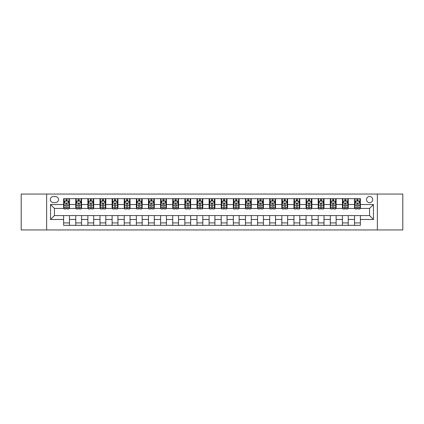 <?xml version="1.0" encoding="UTF-8"?>
<svg xmlns="http://www.w3.org/2000/svg" width="424" height="424" viewBox="0 0 424 424"><rect width="100%" height="100%" fill="white"/><g stroke="black" fill="none" stroke-linecap="round" stroke-linejoin="round"><path stroke-width="0.64" d="M369.585 196.482A3.106 3.106 0 0 0 366.484 199.587A3.106 3.106 0 0 0 369.585 202.688A3.106 3.106 0 0 0 372.691 199.587A3.106 3.106 0 0 0 369.585 196.482M377.344 229.941L402.8 229.941L402.8 194.059L377.344 194.059L377.344 229.941L46.656 229.941L46.656 194.059L21.2 194.059L21.2 229.941L46.656 229.941M53.35 202.593L55.48 202.593A3.005 3.005 0 0 0 58.486 199.587A3.005 3.005 0 0 0 55.48 196.582L53.35 196.582A3.005 3.005 0 0 0 50.339 199.587A3.005 3.005 0 0 0 53.35 202.593M377.344 194.059L46.656 194.059M63.627 219.468L50.535 219.468L50.535 204.532L63.627 204.532L63.627 208.412L54.415 208.412L54.415 215.588L63.627 215.588L63.627 225.335L360.374 225.335L360.374 215.588L369.585 215.588L369.585 208.412L360.374 208.412L360.374 204.532L373.464 204.532L373.464 219.468L360.374 219.468M360.374 204.532L360.374 198.665L63.627 198.665L63.627 204.532M354.554 198.665L354.554 208.412L355.042 208.412M356.881 208.412L358.047 208.412M359.886 208.412L360.374 208.412M354.554 208.412L347.765 208.412M342.433 198.665L342.433 208.412L342.915 208.412M344.76 208.412L345.926 208.412M342.433 208.412L335.644 208.412M330.312 198.665L330.312 208.412L330.794 208.412M332.639 208.412L333.799 208.412M330.312 208.412L323.523 208.412M318.191 198.665L318.191 208.412L318.673 208.412M320.518 208.412L321.678 208.412M318.191 208.412L311.401 208.412M306.064 198.665L306.064 208.412L306.552 208.412M308.396 208.412L309.557 208.412M306.064 208.412L299.28 208.412M293.943 198.665L293.943 208.412L294.431 208.412M296.27 208.412L297.436 208.412M293.943 208.412L287.154 208.412M281.822 198.665L281.822 208.412L282.31 208.412M284.149 208.412L285.315 208.412M281.822 208.412L275.033 208.412M269.701 198.665L269.701 208.412L270.183 208.412M272.028 208.412L273.194 208.412M269.701 208.412L262.912 208.412M257.58 198.665L257.58 208.412L258.062 208.412M259.907 208.412L261.067 208.412M257.58 208.412L250.791 208.412M245.459 198.665L245.459 208.412L245.941 208.412M247.786 208.412L248.946 208.412M245.459 208.412L238.67 208.412M233.333 198.665L233.333 208.412L233.82 208.412M235.665 208.412L236.825 208.412M233.333 208.412L226.549 208.412M221.211 198.665L221.211 208.412L221.699 208.412M223.538 208.412L224.704 208.412M221.211 208.412L214.422 208.412M209.09 198.665L209.09 208.412L209.578 208.412M211.417 208.412L212.583 208.412M209.09 208.412L202.301 208.412M196.969 198.665L196.969 208.412L197.452 208.412M199.296 208.412L200.462 208.412M196.969 208.412L190.18 208.412M184.848 198.665L184.848 208.412L185.33 208.412M187.175 208.412L188.336 208.412M184.848 208.412L178.059 208.412M172.727 198.665L172.727 208.412L173.209 208.412M175.054 208.412L176.214 208.412M172.727 208.412L165.938 208.412M160.601 198.665L160.601 208.412L161.088 208.412M162.933 208.412L164.093 208.412M160.601 208.412L153.817 208.412M148.48 198.665L148.48 208.412L148.967 208.412M150.806 208.412L151.972 208.412M148.48 208.412L141.69 208.412M136.358 198.665L136.358 208.412L136.846 208.412M138.685 208.412L139.851 208.412M136.358 208.412L129.569 208.412M124.237 198.665L124.237 208.412L124.72 208.412M126.564 208.412L127.73 208.412M124.237 208.412L117.448 208.412M112.116 198.665L112.116 208.412L112.599 208.412M114.443 208.412L115.604 208.412M112.116 208.412L105.327 208.412M99.995 198.665L99.995 208.412L100.477 208.412M102.322 208.412L103.483 208.412M99.995 208.412L93.206 208.412M87.869 198.665L87.869 208.412L88.356 208.412M90.201 208.412L91.361 208.412M87.869 208.412L81.085 208.412M75.748 198.665L75.748 208.412L76.235 208.412M78.074 208.412L79.24 208.412M75.748 208.412L68.958 208.412M63.627 208.412L64.114 208.412M65.953 208.412L67.119 208.412M63.627 215.588L69.446 215.588L69.446 225.335M360.374 215.588L69.446 215.588M69.446 198.665L69.446 208.412M63.627 201.093L64.114 201.093M65.953 201.093L67.119 201.093M68.958 201.093L69.446 201.093M63.627 222.907L69.446 222.907M75.748 215.588L75.748 225.335M81.567 198.665L81.567 208.412M75.748 201.093L76.235 201.093M78.074 201.093L79.24 201.093M81.085 201.093L81.567 201.093M81.567 215.588L81.567 225.335M75.748 222.907L81.567 222.907M87.869 215.588L87.869 225.335M93.688 215.588L93.688 225.335M87.869 222.907L93.688 222.907M93.688 198.665L93.688 208.412M87.869 201.093L88.356 201.093M90.201 201.093L91.361 201.093M93.206 201.093L93.688 201.093M99.995 215.588L99.995 225.335M105.809 215.588L105.809 225.335M99.995 222.907L105.809 222.907M105.809 198.665L105.809 208.412M99.995 201.093L100.477 201.093M102.322 201.093L103.483 201.093M105.327 201.093L105.809 201.093M112.116 215.588L112.116 225.335M117.936 215.588L117.936 225.335M112.116 222.907L117.936 222.907M117.936 198.665L117.936 208.412M112.116 201.093L112.599 201.093M114.443 201.093L115.604 201.093M117.448 201.093L117.936 201.093M124.237 215.588L124.237 225.335M130.057 215.588L130.057 225.335M124.237 222.907L130.057 222.907M130.057 198.665L130.057 208.412M124.237 201.093L124.72 201.093M126.564 201.093L127.73 201.093M129.569 201.093L130.057 201.093M136.358 215.588L136.358 225.335M142.178 215.588L142.178 225.335M136.358 222.907L142.178 222.907M142.178 198.665L142.178 208.412M136.358 201.093L136.846 201.093M138.685 201.093L139.851 201.093M141.69 201.093L142.178 201.093M148.48 215.588L148.48 225.335M154.299 215.588L154.299 225.335M148.48 222.907L154.299 222.907M154.299 198.665L154.299 208.412M148.48 201.093L148.967 201.093M150.806 201.093L151.972 201.093M153.817 201.093L154.299 201.093M160.601 215.588L160.601 225.335M166.42 215.588L166.42 225.335M160.601 222.907L166.42 222.907M166.42 198.665L166.42 208.412M160.601 201.093L161.088 201.093M162.933 201.093L164.093 201.093M165.938 201.093L166.42 201.093M172.727 215.588L172.727 225.335M178.541 215.588L178.541 225.335M172.727 222.907L178.541 222.907M178.541 198.665L178.541 208.412M172.727 201.093L173.209 201.093M175.054 201.093L176.214 201.093M178.059 201.093L178.541 201.093M184.848 215.588L184.848 225.335M190.668 215.588L190.668 225.335M184.848 222.907L190.668 222.907M190.668 198.665L190.668 208.412M184.848 201.093L185.33 201.093M187.175 201.093L188.336 201.093M190.18 201.093L190.668 201.093M196.969 215.588L196.969 225.335M202.789 215.588L202.789 225.335M196.969 222.907L202.789 222.907M202.789 198.665L202.789 208.412M196.969 201.093L197.452 201.093M199.296 201.093L200.462 201.093M202.301 201.093L202.789 201.093M209.09 215.588L209.09 225.335M214.91 215.588L214.91 225.335M209.09 222.907L214.91 222.907M214.91 198.665L214.91 208.412M209.09 201.093L209.578 201.093M211.417 201.093L212.583 201.093M214.422 201.093L214.91 201.093M221.211 215.588L221.211 225.335M227.031 215.588L227.031 225.335M221.211 222.907L227.031 222.907M227.031 198.665L227.031 208.412M221.211 201.093L221.699 201.093M223.538 201.093L224.704 201.093M226.549 201.093L227.031 201.093M233.333 215.588L233.333 225.335M239.152 215.588L239.152 225.335M233.333 222.907L239.152 222.907M239.152 198.665L239.152 208.412M233.333 201.093L233.82 201.093M235.665 201.093L236.825 201.093M238.67 201.093L239.152 201.093M245.459 215.588L245.459 225.335M251.273 215.588L251.273 225.335M245.459 222.907L251.273 222.907M251.273 198.665L251.273 208.412M245.459 201.093L245.941 201.093M247.786 201.093L248.946 201.093M250.791 201.093L251.273 201.093M257.58 215.588L257.58 225.335M263.399 215.588L263.399 225.335M257.58 222.907L263.399 222.907M263.399 198.665L263.399 208.412M257.58 201.093L258.062 201.093M259.907 201.093L261.067 201.093M262.912 201.093L263.399 201.093M269.701 215.588L269.701 225.335M275.521 215.588L275.521 225.335M269.701 222.907L275.521 222.907M275.521 198.665L275.521 208.412M269.701 201.093L270.183 201.093M272.028 201.093L273.194 201.093M275.033 201.093L275.521 201.093M281.822 215.588L281.822 225.335M287.642 215.588L287.642 225.335M281.822 222.907L287.642 222.907M287.642 198.665L287.642 208.412M281.822 201.093L282.31 201.093M284.149 201.093L285.315 201.093M287.154 201.093L287.642 201.093M293.943 215.588L293.943 225.335M299.763 215.588L299.763 225.335M293.943 222.907L299.763 222.907M299.763 198.665L299.763 208.412M293.943 201.093L294.431 201.093M296.27 201.093L297.436 201.093M299.28 201.093L299.763 201.093M306.064 215.588L306.064 225.335M311.884 215.588L311.884 225.335M306.064 222.907L311.884 222.907M311.884 198.665L311.884 208.412M306.064 201.093L306.552 201.093M308.396 201.093L309.557 201.093M311.401 201.093L311.884 201.093M318.191 215.588L318.191 225.335M324.005 215.588L324.005 225.335M318.191 222.907L324.005 222.907M324.005 198.665L324.005 208.412M318.191 201.093L318.673 201.093M320.518 201.093L321.678 201.093M323.523 201.093L324.005 201.093M330.312 215.588L330.312 225.335M336.131 215.588L336.131 225.335M330.312 222.907L336.131 222.907M336.131 198.665L336.131 208.412M330.312 201.093L330.794 201.093M332.639 201.093L333.799 201.093M335.644 201.093L336.131 201.093M342.433 215.588L342.433 225.335M348.252 215.588L348.252 225.335M342.433 222.907L348.252 222.907M348.252 198.665L348.252 208.412M342.433 201.093L342.915 201.093M344.76 201.093L345.926 201.093M347.765 201.093L348.252 201.093M354.554 215.588L354.554 225.335M354.554 222.907L360.374 222.907M354.554 201.093L355.042 201.093M356.881 201.093L358.047 201.093M359.886 201.093L360.374 201.093M54.415 208.412L50.535 204.532M54.415 215.588L50.535 219.468M373.464 204.532L369.585 208.412M373.464 219.468L369.585 215.588M67.119 199.927L65.953 199.927M68.958 207.776L67.119 207.776L67.119 208.995L68.958 208.995L68.958 203.08L67.988 201.14L65.084 201.14L64.114 203.08L64.114 208.995L65.953 208.995L65.953 207.776L64.114 207.776M64.114 203.08L64.114 198.665M68.958 203.08L68.958 198.665M65.953 201.14L65.953 198.665M67.119 198.665L67.119 201.14M67.119 207.776L67.119 203.806C66.732 203.059 66.345 203.059 65.953 203.806L65.953 207.776M79.24 199.927L78.074 199.927M81.085 207.776L79.24 207.776L79.24 208.995L81.085 208.995L81.085 203.08L80.115 201.14L77.205 201.14L76.235 203.08L76.235 208.995L78.074 208.995L78.074 207.776L76.235 207.776M76.235 203.08L76.235 198.665M81.085 203.08L81.085 198.665M78.074 201.14L78.074 198.665M79.24 198.665L79.24 201.14M79.24 207.776L79.24 203.806C78.853 203.059 78.467 203.059 78.074 203.806L78.074 207.776M91.361 199.927L90.201 199.927M93.206 207.776L91.361 207.776L91.361 208.995L93.206 208.995L93.206 203.08L92.236 201.14L89.326 201.14L88.356 203.08L88.356 208.995L90.201 208.995L90.201 207.776L88.356 207.776M88.356 203.08L88.356 198.665M93.206 203.08L93.206 198.665M90.201 201.14L90.201 198.665M91.361 198.665L91.361 201.14M91.361 207.776L91.361 203.806C90.975 203.059 90.588 203.059 90.201 203.806L90.201 207.776M103.483 199.927L102.322 199.927M105.327 207.776L103.483 207.776L103.483 208.995L105.327 208.995L105.327 203.08L104.357 201.14L101.447 201.14L100.477 203.08L100.477 208.995L102.322 208.995L102.322 207.776L100.477 207.776M100.477 203.08L100.477 198.665M105.327 203.08L105.327 198.665M102.322 201.14L102.322 198.665M103.483 198.665L103.483 201.14M103.483 207.776L103.483 203.806C103.096 203.059 102.709 203.059 102.322 203.806L102.322 207.776M115.604 199.927L114.443 199.927M117.448 207.776L115.604 207.776L115.604 208.995L117.448 208.995L117.448 203.08L116.478 201.14L113.568 201.14L112.599 203.08L112.599 208.995L114.443 208.995L114.443 207.776L112.599 207.776M112.599 203.08L112.599 198.665M117.448 203.08L117.448 198.665M114.443 201.14L114.443 198.665M115.604 198.665L115.604 201.14M115.604 207.776L115.604 203.806C115.217 203.059 114.83 203.059 114.443 203.806L114.443 207.776M127.73 199.927L126.564 199.927M129.569 207.776L127.73 207.776L127.73 208.995L129.569 208.995L129.569 203.08L128.599 201.14L125.69 201.14L124.72 203.08L124.72 208.995L126.564 208.995L126.564 207.776L124.72 207.776M124.72 203.08L124.72 198.665M129.569 203.08L129.569 198.665M126.564 201.14L126.564 198.665M127.73 198.665L127.73 201.14M127.73 207.776L127.73 203.806C127.343 203.059 126.951 203.059 126.564 203.806L126.564 207.776M139.851 199.927L138.685 199.927M141.69 207.776L139.851 207.776L139.851 208.995L141.69 208.995L141.69 203.08L140.72 201.14L137.816 201.14L136.846 203.08L136.846 208.995L138.685 208.995L138.685 207.776L136.846 207.776M136.846 203.08L136.846 198.665M141.69 203.08L141.69 198.665M138.685 201.14L138.685 198.665M139.851 198.665L139.851 201.14M139.851 207.776L139.851 203.806C139.464 203.059 139.077 203.059 138.685 203.806L138.685 207.776M151.972 199.927L150.806 199.927M153.817 207.776L151.972 207.776L151.972 208.995L153.817 208.995L153.817 203.08L152.847 201.14L149.937 201.14L148.967 203.08L148.967 208.995L150.806 208.995L150.806 207.776L148.967 207.776M148.967 203.08L148.967 198.665M153.817 203.08L153.817 198.665M150.806 201.14L150.806 198.665M151.972 198.665L151.972 201.14M151.972 207.776L151.972 203.806C151.585 203.059 151.198 203.059 150.806 203.806L150.806 207.776M164.093 199.927L162.933 199.927M165.938 207.776L164.093 207.776L164.093 208.995L165.938 208.995L165.938 203.08L164.968 201.14L162.058 201.14L161.088 203.08L161.088 208.995L162.933 208.995L162.933 207.776L161.088 207.776M161.088 203.08L161.088 198.665M165.938 203.08L165.938 198.665M162.933 201.14L162.933 198.665M164.093 198.665L164.093 201.14M164.093 207.776L164.093 203.806C163.706 203.059 163.32 203.059 162.933 203.806L162.933 207.776M176.214 199.927L175.054 199.927M178.059 207.776L176.214 207.776L176.214 208.995L178.059 208.995L178.059 203.08L177.089 201.14L174.179 201.14L173.209 203.08L173.209 208.995L175.054 208.995L175.054 207.776L173.209 207.776M173.209 203.08L173.209 198.665M178.059 203.08L178.059 198.665M175.054 201.14L175.054 198.665M176.214 198.665L176.214 201.14M176.214 207.776L176.214 203.806C175.828 203.059 175.441 203.059 175.054 203.806L175.054 207.776M188.336 199.927L187.175 199.927M190.18 207.776L188.336 207.776L188.336 208.995L190.18 208.995L190.18 203.08L189.21 201.14L186.3 201.14L185.33 203.08L185.33 208.995L187.175 208.995L187.175 207.776L185.33 207.776M185.33 203.08L185.33 198.665M190.18 203.08L190.18 198.665M187.175 201.14L187.175 198.665M188.336 198.665L188.336 201.14M188.336 207.776L188.336 203.806C187.949 203.059 187.562 203.059 187.175 203.806L187.175 207.776M200.462 199.927L199.296 199.927M202.301 207.776L200.462 207.776L200.462 208.995L202.301 208.995L202.301 203.08L201.331 201.14L198.421 201.14L197.452 203.08L197.452 208.995L199.296 208.995L199.296 207.776L197.452 207.776M197.452 203.08L197.452 198.665M202.301 203.08L202.301 198.665M199.296 201.14L199.296 198.665M200.462 198.665L200.462 201.14M200.462 207.776L200.462 203.806C200.075 203.059 199.683 203.059 199.296 203.806L199.296 207.776M212.583 199.927L211.417 199.927M214.422 207.776L212.583 207.776L212.583 208.995L214.422 208.995L214.422 203.08L213.452 201.14L210.548 201.14L209.578 203.08L209.578 208.995L211.417 208.995L211.417 207.776L209.578 207.776M209.578 203.08L209.578 198.665M214.422 203.08L214.422 198.665M211.417 201.14L211.417 198.665M212.583 198.665L212.583 201.14M212.583 207.776L212.583 203.806C212.196 203.059 211.809 203.059 211.417 203.806L211.417 207.776M224.704 199.927L223.538 199.927M226.549 207.776L224.704 207.776L224.704 208.995L226.549 208.995L226.549 203.08L225.579 201.14L222.669 201.14L221.699 203.08L221.699 208.995L223.538 208.995L223.538 207.776L221.699 207.776M221.699 203.08L221.699 198.665M226.549 203.08L226.549 198.665M223.538 201.14L223.538 198.665M224.704 198.665L224.704 201.14M224.704 207.776L224.704 203.806C224.317 203.059 223.93 203.059 223.538 203.806L223.538 207.776M236.825 199.927L235.665 199.927M238.67 207.776L236.825 207.776L236.825 208.995L238.67 208.995L238.67 203.08L237.7 201.14L234.79 201.14L233.82 203.08L233.82 208.995L235.665 208.995L235.665 207.776L233.82 207.776M233.82 203.08L233.82 198.665M238.67 203.08L238.67 198.665M235.665 201.14L235.665 198.665M236.825 198.665L236.825 201.14M236.825 207.776L236.825 203.806C236.438 203.059 236.051 203.059 235.665 203.806L235.665 207.776M248.946 199.927L247.786 199.927M250.791 207.776L248.946 207.776L248.946 208.995L250.791 208.995L250.791 203.08L249.821 201.14L246.911 201.14L245.941 203.08L245.941 208.995L247.786 208.995L247.786 207.776L245.941 207.776M245.941 203.08L245.941 198.665M250.791 203.08L250.791 198.665M247.786 201.14L247.786 198.665M248.946 198.665L248.946 201.14M248.946 207.776L248.946 203.806C248.559 203.059 248.173 203.059 247.786 203.806L247.786 207.776M261.067 199.927L259.907 199.927M262.912 207.776L261.067 207.776L261.067 208.995L262.912 208.995L262.912 203.08L261.942 201.14L259.032 201.14L258.062 203.08L258.062 208.995L259.907 208.995L259.907 207.776L258.062 207.776M258.062 203.08L258.062 198.665M262.912 203.08L262.912 198.665M259.907 201.14L259.907 198.665M261.067 198.665L261.067 201.14M261.067 207.776L261.067 203.806C260.681 203.059 260.294 203.059 259.907 203.806L259.907 207.776M273.194 199.927L272.028 199.927M275.033 207.776L273.194 207.776L273.194 208.995L275.033 208.995L275.033 203.08L274.063 201.14L271.153 201.14L270.183 203.08L270.183 208.995L272.028 208.995L272.028 207.776L270.183 207.776M270.183 203.08L270.183 198.665M275.033 203.08L275.033 198.665M272.028 201.14L272.028 198.665M273.194 198.665L273.194 201.14M273.194 207.776L273.194 203.806C272.807 203.059 272.415 203.059 272.028 203.806L272.028 207.776M285.315 199.927L284.149 199.927M287.154 207.776L285.315 207.776L285.315 208.995L287.154 208.995L287.154 203.08L286.184 201.14L283.28 201.14L282.31 203.08L282.31 208.995L284.149 208.995L284.149 207.776L282.31 207.776M282.31 203.08L282.31 198.665M287.154 203.08L287.154 198.665M284.149 201.14L284.149 198.665M285.315 198.665L285.315 201.14M285.315 207.776L285.315 203.806C284.928 203.059 284.541 203.059 284.149 203.806L284.149 207.776M297.436 199.927L296.27 199.927M299.28 207.776L297.436 207.776L297.436 208.995L299.28 208.995L299.28 203.08L298.311 201.14L295.401 201.14L294.431 203.08L294.431 208.995L296.27 208.995L296.27 207.776L294.431 207.776M294.431 203.08L294.431 198.665M299.28 203.08L299.28 198.665M296.27 201.14L296.27 198.665M297.436 198.665L297.436 201.14M297.436 207.776L297.436 203.806C297.049 203.059 296.662 203.059 296.27 203.806L296.27 207.776M309.557 199.927L308.396 199.927M311.401 207.776L309.557 207.776L309.557 208.995L311.401 208.995L311.401 203.08L310.432 201.14L307.522 201.14L306.552 203.08L306.552 208.995L308.396 208.995L308.396 207.776L306.552 207.776M306.552 203.08L306.552 198.665M311.401 203.08L311.401 198.665M308.396 201.14L308.396 198.665M309.557 198.665L309.557 201.14M309.557 207.776L309.557 203.806C309.17 203.059 308.783 203.059 308.396 203.806L308.396 207.776M321.678 199.927L320.518 199.927M323.523 207.776L321.678 207.776L321.678 208.995L323.523 208.995L323.523 203.08L322.553 201.14L319.643 201.14L318.673 203.08L318.673 208.995L320.518 208.995L320.518 207.776L318.673 207.776M318.673 203.08L318.673 198.665M323.523 203.08L323.523 198.665M320.518 201.14L320.518 198.665M321.678 198.665L321.678 201.14M321.678 207.776L321.678 203.806C321.291 203.059 320.904 203.059 320.518 203.806L320.518 207.776M333.799 199.927L332.639 199.927M335.644 207.776L333.799 207.776L333.799 208.995L335.644 208.995L335.644 203.08L334.674 201.14L331.764 201.14L330.794 203.08L330.794 208.995L332.639 208.995L332.639 207.776L330.794 207.776M330.794 203.08L330.794 198.665M335.644 203.08L335.644 198.665M332.639 201.14L332.639 198.665M333.799 198.665L333.799 201.14M333.799 207.776L333.799 203.806C333.412 203.059 333.026 203.059 332.639 203.806L332.639 207.776M345.926 199.927L344.76 199.927M347.765 207.776L345.926 207.776L345.926 208.995L347.765 208.995L347.765 203.08L346.795 201.14L343.885 201.14L342.915 203.08L342.915 208.995L344.76 208.995L344.76 207.776L342.915 207.776M342.915 203.08L342.915 198.665M347.765 203.08L347.765 198.665M344.76 201.14L344.76 198.665M345.926 198.665L345.926 201.14M345.926 207.776L345.926 203.806C345.539 203.059 345.147 203.059 344.76 203.806L344.76 207.776M358.047 199.927L356.881 199.927M359.886 207.776L358.047 207.776L358.047 208.995L359.886 208.995L359.886 203.08L358.916 201.14L356.012 201.14L355.042 203.08L355.042 208.995L356.881 208.995L356.881 207.776L355.042 207.776M355.042 203.08L355.042 198.665M359.886 203.08L359.886 198.665M356.881 201.14L356.881 198.665M358.047 198.665L358.047 201.14M358.047 207.776L358.047 203.806C357.66 203.059 357.273 203.059 356.881 203.806L356.881 207.776M75.748 219.468L69.446 219.468M75.748 204.532L69.446 204.532M87.869 204.532L81.567 204.532M87.869 219.468L81.567 219.468M99.995 204.532L93.688 204.532M99.995 219.468L93.688 219.468M112.116 204.532L105.809 204.532M112.116 219.468L105.809 219.468M124.237 204.532L117.936 204.532M124.237 219.468L117.936 219.468M136.358 204.532L130.057 204.532M136.358 219.468L130.057 219.468M148.48 204.532L142.178 204.532M148.48 219.468L142.178 219.468M160.601 204.532L154.299 204.532M160.601 219.468L154.299 219.468M172.727 204.532L166.42 204.532M172.727 219.468L166.42 219.468M184.848 204.532L178.541 204.532M184.848 219.468L178.541 219.468M196.969 204.532L190.668 204.532M196.969 219.468L190.668 219.468M209.09 204.532L202.789 204.532M209.09 219.468L202.789 219.468M221.211 204.532L214.91 204.532M221.211 219.468L214.91 219.468M233.333 204.532L227.031 204.532M233.333 219.468L227.031 219.468M245.459 204.532L239.152 204.532M245.459 219.468L239.152 219.468M257.58 204.532L251.273 204.532M257.58 219.468L251.273 219.468M269.701 204.532L263.399 204.532M269.701 219.468L263.399 219.468M281.822 204.532L275.521 204.532M281.822 219.468L275.521 219.468M293.943 204.532L287.642 204.532M293.943 219.468L287.642 219.468M306.064 204.532L299.763 204.532M306.064 219.468L299.763 219.468M318.191 204.532L311.884 204.532M318.191 219.468L311.884 219.468M330.312 204.532L324.005 204.532M330.312 219.468L324.005 219.468M342.433 204.532L336.131 204.532M342.433 219.468L336.131 219.468M354.554 204.532L348.252 204.532M354.554 219.468L348.252 219.468M68.937 203.027L64.135 203.027M64.114 201.257L65.026 201.257M68.047 201.257L68.958 201.257M65.953 205.179L64.114 205.179M68.958 205.179L67.119 205.179M67.119 200.541L65.953 200.541M81.058 203.027L76.256 203.027M76.235 201.257L77.147 201.257M80.173 201.257L81.085 201.257M78.074 205.179L76.235 205.179M81.085 205.179L79.24 205.179M79.24 200.541L78.074 200.541M93.179 203.027L88.377 203.027M88.356 201.257L89.268 201.257M92.294 201.257L93.206 201.257M90.201 205.179L88.356 205.179M93.206 205.179L91.361 205.179M91.361 200.541L90.201 200.541M105.3 203.027L100.504 203.027M100.477 201.257L101.389 201.257M104.415 201.257L105.327 201.257M102.322 205.179L100.477 205.179M105.327 205.179L103.483 205.179M103.483 200.541L102.322 200.541M117.427 203.027L112.625 203.027M112.599 201.257L113.51 201.257M116.536 201.257L117.448 201.257M114.443 205.179L112.599 205.179M117.448 205.179L115.604 205.179M115.604 200.541L114.443 200.541M129.548 203.027L124.746 203.027M124.72 201.257L125.631 201.257M128.657 201.257L129.569 201.257M126.564 205.179L124.72 205.179M129.569 205.179L127.73 205.179M127.73 200.541L126.564 200.541M141.669 203.027L136.867 203.027M136.846 201.257L137.758 201.257M140.779 201.257L141.69 201.257M138.685 205.179L136.846 205.179M141.69 205.179L139.851 205.179M139.851 200.541L138.685 200.541M153.79 203.027L148.988 203.027M148.967 201.257L149.879 201.257M152.905 201.257L153.817 201.257M150.806 205.179L148.967 205.179M153.817 205.179L151.972 205.179M151.972 200.541L150.806 200.541M165.911 203.027L161.109 203.027M161.088 201.257L162 201.257M165.026 201.257L165.938 201.257M162.933 205.179L161.088 205.179M165.938 205.179L164.093 205.179M164.093 200.541L162.933 200.541M178.032 203.027L173.236 203.027M173.209 201.257L174.121 201.257M177.147 201.257L178.059 201.257M175.054 205.179L173.209 205.179M178.059 205.179L176.214 205.179M176.214 200.541L175.054 200.541M190.159 203.027L185.357 203.027M185.33 201.257L186.242 201.257M189.268 201.257L190.18 201.257M187.175 205.179L185.33 205.179M190.18 205.179L188.336 205.179M188.336 200.541L187.175 200.541M202.28 203.027L197.478 203.027M197.452 201.257L198.363 201.257M201.389 201.257L202.301 201.257M199.296 205.179L197.452 205.179M202.301 205.179L200.462 205.179M200.462 200.541L199.296 200.541M214.401 203.027L209.599 203.027M209.578 201.257L210.489 201.257M213.511 201.257L214.422 201.257M211.417 205.179L209.578 205.179M214.422 205.179L212.583 205.179M212.583 200.541L211.417 200.541M226.522 203.027L221.72 203.027M221.699 201.257L222.611 201.257M225.637 201.257L226.549 201.257M223.538 205.179L221.699 205.179M226.549 205.179L224.704 205.179M224.704 200.541L223.538 200.541M238.643 203.027L233.841 203.027M233.82 201.257L234.732 201.257M237.758 201.257L238.67 201.257M235.665 205.179L233.82 205.179M238.67 205.179L236.825 205.179M236.825 200.541L235.665 200.541M250.764 203.027L245.968 203.027M245.941 201.257L246.853 201.257M249.879 201.257L250.791 201.257M247.786 205.179L245.941 205.179M250.791 205.179L248.946 205.179M248.946 200.541L247.786 200.541M262.891 203.027L258.089 203.027M258.062 201.257L258.974 201.257M262 201.257L262.912 201.257M259.907 205.179L258.062 205.179M262.912 205.179L261.067 205.179M261.067 200.541L259.907 200.541M275.012 203.027L270.21 203.027M270.183 201.257L271.095 201.257M274.121 201.257L275.033 201.257M272.028 205.179L270.183 205.179M275.033 205.179L273.194 205.179M273.194 200.541L272.028 200.541M287.133 203.027L282.331 203.027M282.31 201.257L283.221 201.257M286.242 201.257L287.154 201.257M284.149 205.179L282.31 205.179M287.154 205.179L285.315 205.179M285.315 200.541L284.149 200.541M299.254 203.027L294.452 203.027M294.431 201.257L295.343 201.257M298.369 201.257L299.28 201.257M296.27 205.179L294.431 205.179M299.28 205.179L297.436 205.179M297.436 200.541L296.27 200.541M311.375 203.027L306.573 203.027M306.552 201.257L307.464 201.257M310.49 201.257L311.401 201.257M308.396 205.179L306.552 205.179M311.401 205.179L309.557 205.179M309.557 200.541L308.396 200.541M323.496 203.027L318.7 203.027M318.673 201.257L319.585 201.257M322.611 201.257L323.523 201.257M320.518 205.179L318.673 205.179M323.523 205.179L321.678 205.179M321.678 200.541L320.518 200.541M335.623 203.027L330.821 203.027M330.794 201.257L331.706 201.257M334.732 201.257L335.644 201.257M332.639 205.179L330.794 205.179M335.644 205.179L333.799 205.179M333.799 200.541L332.639 200.541M347.744 203.027L342.942 203.027M342.915 201.257L343.827 201.257M346.853 201.257L347.765 201.257M344.76 205.179L342.915 205.179M347.765 205.179L345.926 205.179M345.926 200.541L344.76 200.541M359.865 203.027L355.063 203.027M355.042 201.257L355.953 201.257M358.974 201.257L359.886 201.257M356.881 205.179L355.042 205.179M359.886 205.179L358.047 205.179M358.047 200.541L356.881 200.541"/></g></svg>

